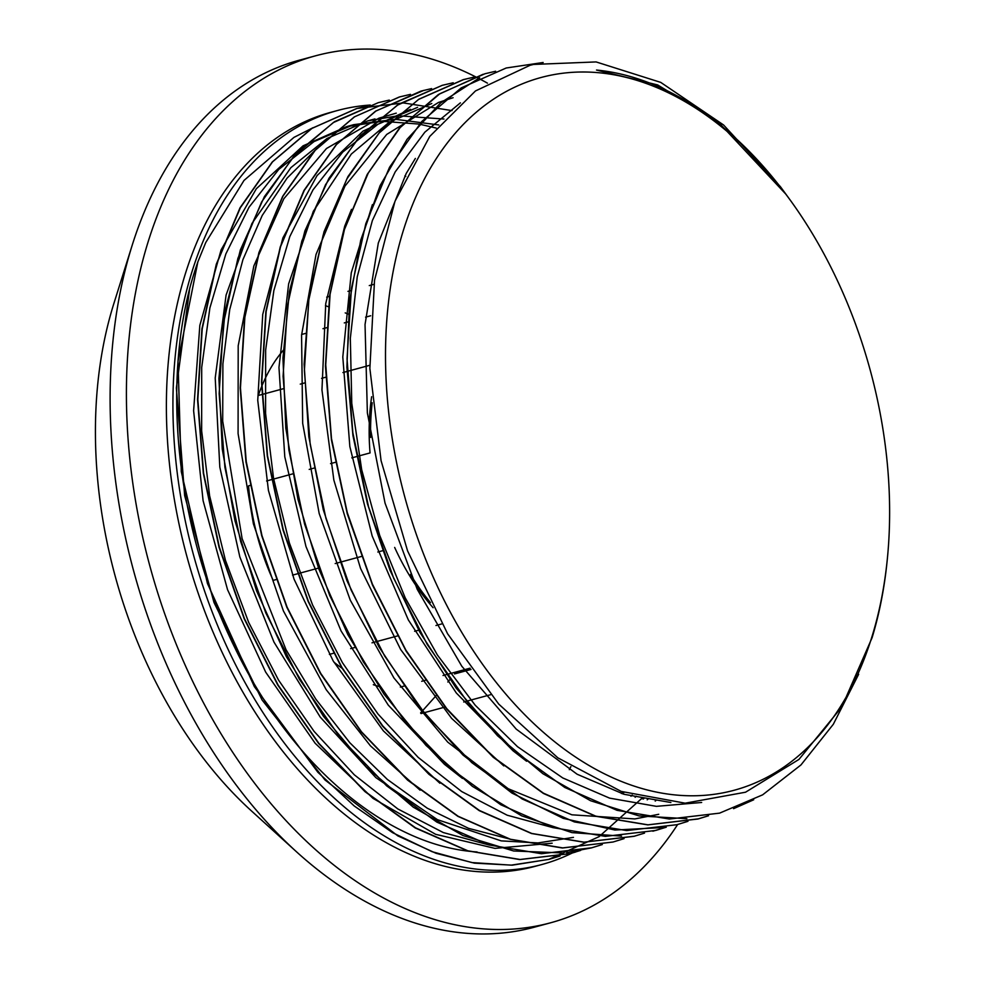 <?xml version="1.0" encoding="UTF-8"?>
<svg xmlns="http://www.w3.org/2000/svg" width="983" height="983" viewBox="0 0 983 983"><rect width="100%" height="100%" fill="white"/><g stroke="black" fill="none" stroke-linecap="round" stroke-linejoin="round"><path stroke-width="1.47" d="M410.476 574.404A189.608 123.883 74.8 0 0 430.48 602.628M372.201 402.735A189.608 123.883 74.8 0 0 370.652 437.435M371.635 396.727A189.608 123.883 74.8 0 0 370.05 452.93L351.816 457.869M394.662 547.445A189.608 123.883 74.8 0 0 433.098 607.715M441.859 623.898L435.961 625.507M418.991 630.103L414.617 631.283M397.648 635.89L372.004 642.833M355.047 647.428L350.673 648.62M333.704 653.216L329.391 654.383M370.689 315.764L365.578 317.153M348.019 321.908L344.283 322.916M326.737 327.671L322.977 328.691M305.418 333.458L301.621 334.478M283.497 350.071A189.608 123.883 74.8 0 0 258.308 395.498L283.362 388.715M300.27 384.132L304.644 382.94M321.564 378.357L326 377.153M342.92 372.569L369.768 365.295M335.449 462.305L330.534 463.632M314.167 468.068L309.203 469.407M292.836 473.843L266.59 480.957M250.223 485.393L248.552 485.848A189.608 123.883 74.8 0 0 273.176 580.375L276.149 579.577M292.529 575.129L318.811 568.014M335.191 563.566L361.449 556.452M377.828 552.016L382.756 550.677M333.864 662.087A189.608 123.883 74.8 0 0 342.649 668.698M373.319 684.684A189.608 123.883 74.8 0 0 378.996 686.503M400.351 687.068L404.038 686.073M421.695 681.293L425.344 680.297M443.026 675.505L470.083 668.182M471.004 669.46L454.527 673.933A189.608 123.883 74.8 0 0 457.623 671.549M421.068 713.56L445.397 706.961M463.718 701.997L490.64 694.698M420.577 712.97L436.329 695.399M447.83 682.03L450.042 679.376M326.675 297.136L329.809 296.288M347.957 291.361L351.128 290.501M369.289 285.586L373.945 284.32M348.584 314.179L345.205 312.889M328.543 306.77L325.447 305.664M887.28 559.487A369.215 241.216 74.8 0 0 789.681 199.365A369.215 241.216 74.8 0 0 544.521 76.613A369.215 241.216 74.8 0 0 390.89 429.768A369.215 241.216 74.8 0 0 646.409 789.742A369.215 241.216 74.8 0 0 887.28 559.487L887.096 561.367A372.692 243.489 -105.2 0 1 872.093 637.697L841.878 706.863L798.946 759.429L745.544 792.212L685.151 803.185L621.17 791.401L557.84 757.832L498.713 704.074L447.597 633.789L407.576 550.898L381.072 460.671L369.866 368.453L374.535 280.278L395.006 201.208L429.755 136.428L475.477 90.94L530.083 65.283L533.523 64.436L596.103 61.929L660.736 82.388L723.562 124.964L780.391 186.647L787.088 195.814M785.884 194.192L717.75 121.437L657.664 84.943L596.521 70.051A372.692 243.489 -105.2 0 1 788.575 197.841L789.681 199.365M753.703 799.781L733.576 808.665M686.871 818.679L639.085 815.915L590.574 800.74L542.886 773.707L497.582 735.8L456.173 688.125L419.913 632.327L390.005 570.263L367.47 503.91L352.922 435.481L346.888 367.261L349.555 301.437L360.736 240.171L380.138 185.554L407.06 139.303L440.568 102.932L479.618 77.755M708.559 815.755L697.991 818.999L647.809 824.884L595.637 816.259L543.452 793.478L493.245 757.279L446.86 709.247L406.114 651.078L372.496 585.057L347.257 513.765L331.418 439.856L325.447 366.204L329.624 295.674L343.767 230.907L367.237 174.396L399.209 128.404L438.357 94.54L483.169 74.253M665.036 827.453L614.891 830.033L563.222 818.36L511.946 793.072L462.968 755.03L418.082 705.61L378.885 646.789L346.938 580.658L323.272 509.722L308.822 436.673L304.116 364.189L309.215 294.986L324.034 231.718L347.896 176.657L379.893 131.894L418.881 99.197L463.288 79.623L474.457 77.006M666.265 827.207L652.884 831.188M621.563 836.103L571.934 832.613L521.654 815.841L472.442 786.375L426.008 745.397L384.021 694.182L347.847 634.649L318.799 568.911L297.923 499.217L285.795 428.084L282.957 358.033L289.432 291.496L304.927 230.833L328.973 178.267L360.614 135.519L398.717 104.198L441.981 85.447M644.148 833.215L634.047 836.312L583.767 842.222L531.484 833.51L479.212 810.643L428.932 774.297L382.498 726.056L341.728 667.703L308.158 601.473L282.993 529.972L267.278 455.928L261.49 382.154L265.865 311.574L280.266 246.856L303.98 190.444L336.211 144.661L375.617 111.116L423.808 90.362M612.716 842.05L562.436 848.01L510.177 839.31L457.894 816.357L407.589 780.121L361.203 731.819L320.409 673.466L286.827 607.273L261.711 535.735L245.922 461.691L240.196 387.966L244.558 317.337L258.91 252.631L282.699 196.268L314.867 150.399L354.298 116.928L399.344 96.973L410.489 94.356M602.309 844.544L591.422 847.887L566.663 852.63M563.492 852.961L513.679 850.995L463.005 835.575L413.241 807.141L366.118 766.875L323.346 716.128L286.409 656.73L256.575 590.869L234.986 520.843L222.269 449.17L218.926 378.48L225.082 311.255L240.38 249.891L264.378 196.674L296.141 153.434L334.466 121.708L378.037 102.773M575.645 852.015L570.091 853.637L519.823 859.572L467.539 850.848L415.256 827.969L364.976 791.634L318.553 743.369L277.771 685.04L244.214 618.811L219.049 547.298L203.321 473.253L197.546 399.491L201.908 328.9L216.309 264.194L240.036 207.782L272.254 161.986L311.672 128.466L356.706 108.499L403.435 102.932L452.045 110.612M642.464 797.791L599.077 836.656L548.772 859.388L512.266 865.163L474.42 863.148L435.997 853.281L397.783 835.857L325.041 780.01L262.092 699.994L214.011 602.542L184.644 495.555L176.375 387.929L189.707 288.388A387.499 253.159 -105.2 0 1 197.829 262.019L178.009 361.326L181.29 471.693L207.438 583.435L254.351 686.613L317.853 772.245L354.212 805.962L392.561 832.662L432.078 851.696L471.914 862.57L511.197 865.138L549.067 859.363L560.113 855.972M477.087 851.954C387.204 846.388 291.177 764.737 234.532 647.109C179.373 535.698 161.962 395.744 189.707 288.388M701.665 802.472L656.374 806.343L609.571 798.122L562.768 777.946L517.476 746.662L475.231 705.241L437.41 655.022L405.18 597.787L379.684 535.354L361.707 469.825L351.779 403.399L350.329 338.299L357.271 276.653L372.373 220.548L395.203 171.878L424.853 132.164L460.4 102.859M553.183 827.686L507.154 815.202L461.678 791.548L418.193 757.414L378 714.027L342.453 662.689L312.606 605.024L289.371 542.948L273.557 478.402L265.582 413.438L265.643 350.145L273.852 290.587L289.801 236.584L312.987 189.891L342.723 152.095L377.951 124.251L417.566 107.344M648.08 799.068L647.195 799.83M510.263 839.199L468.596 828.362L427.286 808.223L387.351 779.433L349.85 742.779L315.789 699.097L285.979 649.616L242.113 538.586L222.699 421.129L222.895 363.87L229.727 309.559L242.924 259.623L262.228 215.449L287.085 178.132L316.796 148.593M636.271 796.181L635.129 797.299M489.325 845.048L443.284 832.552L397.808 808.935L354.31 774.813L314.118 731.413L278.533 680.101L248.699 622.436L225.451 560.347L209.612 495.801L201.65 430.824L201.699 367.519L209.883 307.949L225.844 253.946L249.018 207.241L278.754 169.432L313.995 141.601L353.61 124.669L395.363 119.287L438.787 124.952M624.033 792.409L622.694 793.883M858.65 674.277L833.301 724.299L800.961 764.946L762.624 794.842L719.593 813.138L669.325 819.036L617.041 810.336L564.758 787.457L514.478 751.11L468.043 702.87L427.286 644.516L393.704 578.287L368.539 506.786L352.836 432.729L347.036 358.967L351.423 288.388L365.811 223.657L389.526 167.257L421.768 121.474L461.162 87.929L506.208 67.999L543.157 62.494M708.411 815.779L698.262 818.864L647.994 824.835L595.723 816.123L543.439 793.183L493.147 756.935L446.749 708.62L405.954 650.291L372.385 584.086L347.257 512.561L331.48 438.516L325.742 364.779L330.104 294.15L344.468 229.444L368.244 173.082L400.413 127.212L439.843 93.741L484.889 73.774L495.641 71.243M687.965 821.321L676.968 824.688L626.663 830.561L574.391 821.935L522.133 798.958L471.815 762.661L425.406 714.432L384.66 656.042L351.042 589.849L325.938 518.336L310.186 444.267L304.386 370.53L308.822 299.95L323.137 235.183L346.913 178.857L379.131 133.024L418.512 99.467L463.583 79.598L474.175 77.104M666.13 827.231L655.649 830.463L605.368 836.373L553.085 827.661L500.814 804.782L450.533 768.448L404.099 720.195L363.329 661.854L329.76 595.612L304.595 524.123L288.879 450.067L283.092 376.305L287.466 305.713L301.855 240.995L325.582 184.595L357.812 138.812L397.218 105.267L442.252 85.324L453.224 82.769M644.541 833.092L634.318 836.201L584.037 842.161L531.778 833.461L479.495 810.508L429.19 774.26L382.805 725.958L342.01 667.617L308.429 601.412L283.313 529.886L267.523 455.842L261.785 382.104L266.16 311.488L280.511 246.77L304.288 190.419L336.469 144.538L375.887 111.067L420.945 91.112L431.611 88.593M624.045 838.646L613.011 842.026L562.718 847.887L510.447 839.261L458.189 816.295L407.871 779.986L361.461 731.77L320.716 673.367L287.097 607.175L261.982 535.674L246.242 461.605L240.442 387.855L244.865 317.276L259.205 252.52L282.957 196.182L315.187 150.35L354.568 116.793L399.639 96.924L410.267 94.429M602.075 844.594L591.692 847.788L541.424 853.711L489.141 844.987L436.857 822.12L386.577 785.786L340.155 737.52L299.385 679.192L265.815 612.95L240.638 541.449L224.923 467.404L219.148 393.642L223.51 323.038L237.911 258.332L261.638 201.92L293.856 156.137L333.274 122.605L378.308 102.65L389.293 100.094M580.683 850.393L570.373 853.539L520.093 859.486L467.834 850.799L415.551 827.833L365.234 791.598L318.848 743.295L278.054 684.942L244.484 618.749L219.369 547.224L203.579 473.167L197.841 399.442L202.215 328.814L216.567 264.095L240.344 207.757L272.524 161.876L311.943 128.392L357.001 108.449L367.605 105.943M642.685 797.852L641.862 798.81M436.206 128.073L419.188 124.091L382.178 121.29L346.52 126.647L303.059 145.84L256.33 188.748L221.138 249.78L199.832 325.373L193.614 410.722L203.088 500.654L227.54 589.653L265.705 672.175L315.15 743.259L372.987 798.368L435.653 834.321L494.99 848.378L552.163 843.193M630.975 796.255L632.204 795.014M443.96 119.041L398.078 115.748L367.839 120.848L327.007 138.492L290.87 167.663L251.906 223.546L226.09 295.072L215.216 377.988L219.811 467.097L239.84 556.956L273.95 642.059L320.249 717.111L375.838 777.614L437.423 819.662L501.256 840.883L538.008 842.935L573.458 837.369M643.214 799.093L644.197 798.208M396.26 113.143L378.946 118.181L326.491 148.507L283.866 198.713L253.847 265.914L238.193 345.807L238.083 433.601L253.393 523.828L283.411 610.947L326.184 689.661L370.431 745.839L420.073 790.172M655.194 801.084L655.858 800.567M410.476 109.322L362.997 131.132L317.067 175.576L282.895 237.898L262.731 314.425L257.743 400.327L268.42 490.394L294.015 579.073L333.151 660.883L383.358 730.861L439.868 783.23M431.783 103.51L388.924 122.42L351.336 154.048L313.331 211.296L288.633 283.878L278.963 367.47L284.787 456.837L305.971 546.523L341.113 631.037L388.248 705.094L444.427 764.283L462.465 778.438M453.089 97.722L438.504 102.441L386.712 134.425L344.972 186.082L316.034 254.437L301.572 335.142L302.678 423.317L319.18 513.507L350.267 600.146L393.95 677.987L447.72 742.116L508.248 788.747L571.909 814.809L634.846 818.925L658.733 814.293M351.496 209.354L344.738 226.102L325.742 303.55L321.957 389.968L333.851 480.122L360.564 568.469L400.659 649.505L451.627 718.376L503.8 765.892M372.397 204.624L351.275 272.758L342.797 357.001L349.85 446.589L372.188 536.054L408.35 619.941L456.309 692.978L513.065 750.828L526.593 761.247M415.354 158.435L406.163 173.549L378.308 243.034L365.037 324.501L367.372 413.032L385.053 503.149L417.21 589.284L461.789 666.228L516.21 729.103L577.107 774.223L623.984 794.276L670.873 802.509M197.816 261.994L205.742 242.543L243.993 180.454L293.929 137.399L313.135 127.655M370.259 105.046A390.607 255.187 74.8 0 0 341.162 109.555A390.607 255.187 74.8 0 0 337.452 110.526A390.607 255.187 74.8 0 0 193.319 554.277A390.607 255.187 74.8 0 0 541.793 864.536A390.607 255.187 74.8 0 0 572.192 853.035M621.428 793.49A372.692 243.489 74.8 0 0 622.767 791.966M487.445 83.162A449.145 293.438 74.8 0 0 319.88 54.692A449.145 293.438 74.8 0 0 315.592 55.798L299.25 60.221A449.145 293.438 74.8 0 0 132.201 245.222L113.905 303.403A375.727 245.467 74.8 0 0 251.451 810.926L296.62 851.905A449.145 293.438 74.8 0 0 534.224 927.227L550.566 922.804A449.145 293.438 74.8 0 0 677.643 824.504M569.304 769.689A375.727 245.467 74.8 0 0 570.877 766.605M405.758 176.436A375.727 245.467 74.8 0 0 404.873 175.896M132.201 245.222A449.145 293.438 74.8 0 0 296.62 851.905M315.592 55.798A449.145 293.438 74.8 0 0 149.871 566.061A449.145 293.438 74.8 0 0 550.566 922.804M337.452 110.526L330.915 112.295A390.607 255.187 74.8 0 0 186.782 556.046A390.607 255.187 74.8 0 0 535.256 866.306L541.793 864.536M785.257 193.295L784.078 191.673M346.52 126.623L353.622 124.694M367.839 120.848L374.941 118.918"/></g></svg>
